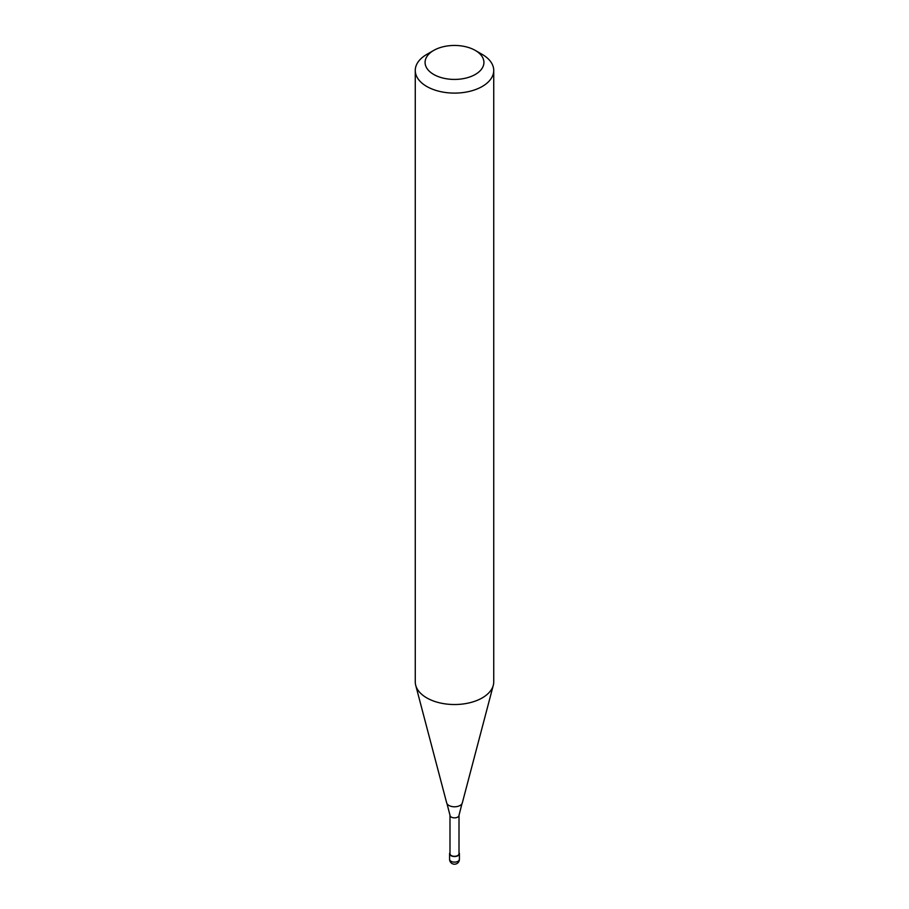 <?xml version="1.0" encoding="UTF-8"?>
<svg xmlns="http://www.w3.org/2000/svg" width="909" height="909" viewBox="0 0 909 909"><rect width="100%" height="100%" fill="white"/><g stroke="black" fill="none" stroke-linecap="round" stroke-linejoin="round"><path stroke-width="1.36" d="M459.011 852.585A4.909 2.829 180 0 1 459.409 853.699A4.909 2.829 180 0 1 457.966 855.699A4.909 2.829 180 0 1 452.625 856.312A4.909 2.829 180 0 1 449.591 853.699A4.909 2.829 180 0 1 449.989 852.585M475.305 50.427L482.247 54.426A39.235 22.657 180 0 1 493.735 70.448L493.735 681.875A39.235 22.657 180 0 1 493.292 685.284L462.317 802.908A7.908 4.568 180 0 1 461.999 803.658L459.011 815.259L459.011 853.699A4.511 2.602 180 0 1 457.693 855.539A4.511 2.602 180 0 1 452.773 856.108A4.511 2.602 180 0 1 449.989 853.699L449.989 815.259L447.001 803.658A7.908 4.568 180 0 1 446.683 802.908L415.708 685.284A39.235 22.657 180 0 1 415.265 681.875L415.265 70.448A39.235 22.657 180 0 1 426.753 54.426L433.695 50.427A29.429 16.987 180 0 1 475.305 50.427A29.429 16.987 180 0 1 475.305 74.447A29.429 16.987 180 0 1 433.695 74.447A29.429 16.987 180 0 1 433.695 50.427L426.753 54.426M461.999 803.658A7.908 4.568 180 0 1 460.09 805.454A7.908 4.568 180 0 1 448.91 805.454A7.908 4.568 180 0 1 447.001 803.658M493.292 685.284A39.235 22.657 180 0 1 482.247 697.896A39.235 22.657 180 0 1 442.263 703.396A39.235 22.657 180 0 1 415.708 685.284M493.735 70.448A39.235 22.657 180 0 1 482.247 86.469A39.235 22.657 180 0 1 439.49 91.377A39.235 22.657 180 0 1 415.265 70.448M459.409 859.3A4.909 2.829 180 0 1 457.966 861.3A4.909 2.829 180 0 1 451.034 861.3A4.909 2.829 180 0 1 449.591 859.3A4.909 4.909 0 0 0 452.046 863.55A4.909 4.909 0 0 0 459.409 859.3L459.409 853.699M459.011 815.259A4.511 2.602 180 0 1 457.693 817.1A4.511 2.602 180 0 1 451.307 817.1A4.511 2.602 180 0 1 449.989 815.259M449.591 853.699L449.591 859.3"/></g></svg>
